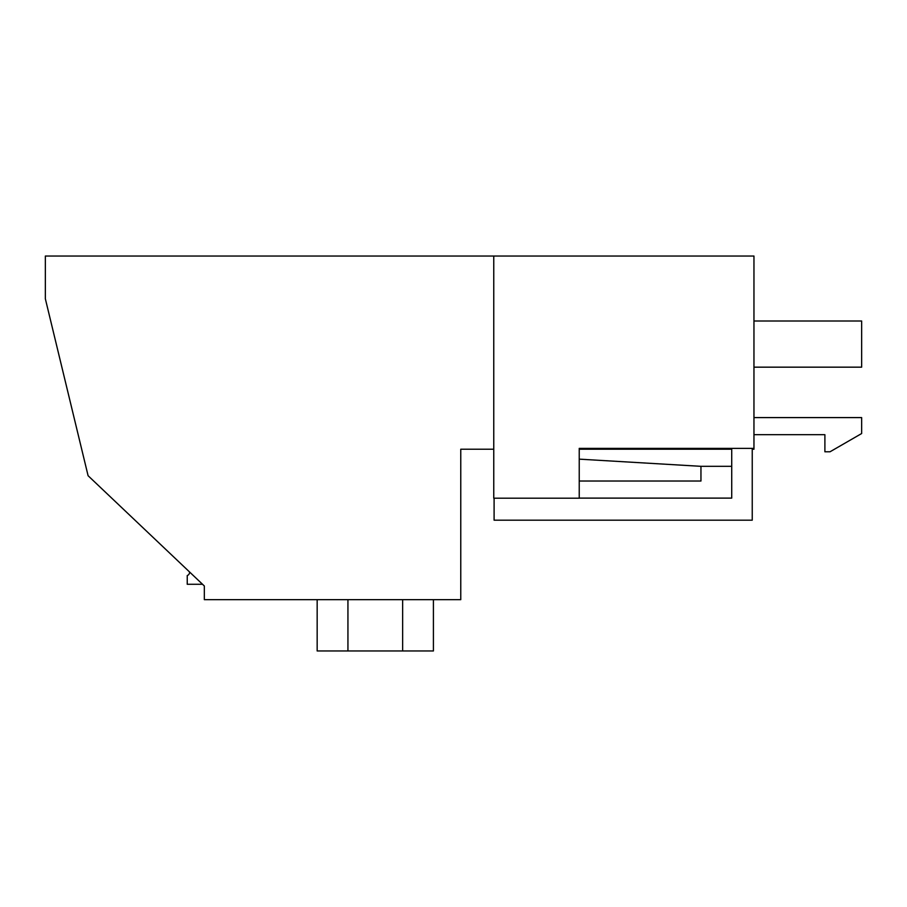 <?xml version="1.0" encoding="UTF-8"?>
<svg xmlns="http://www.w3.org/2000/svg" width="907" height="907" viewBox="0 0 907 907"><rect width="100%" height="100%" fill="white"/><g stroke="black" fill="none" stroke-linecap="round" stroke-linejoin="round"><path stroke-width="1.36" d="M493.759 449.226L460.767 449.226L460.767 599.663L204.336 599.663L204.336 585.99L88.092 475.722L45.35 298.788L45.35 256.046L522.817 256.046M350.499 256.046L359.489 256.046M752.243 449.226L753.955 449.226L753.955 256.046L483.839 256.046M101.765 256.046L70.995 256.046L101.765 256.046M189.54 571.954A3.424 3.424 0 0 1 187.239 575.548L187.239 584.278L202.533 584.278M731.722 449.226L579.233 449.226L579.233 459.146L700.952 466.323L731.722 466.323L731.722 449.226M347.937 599.663L347.937 650.954L317.167 650.954L317.167 599.663M402.64 599.663L402.64 650.954L347.937 650.954M433.41 599.663L433.41 650.954L402.64 650.954M712.585 256.046L493.759 256.046L493.759 498.204L579.233 498.204L579.233 448.375L753.955 448.375M824.894 434.691L753.955 434.691L824.894 434.691L824.894 451.788L830.018 451.788L861.65 433.535L861.65 417.594L753.955 417.594M579.233 498.113L731.722 498.113L731.722 448.375M752.243 448.375L752.243 520.176L494.1 520.176L494.1 498.204M579.233 481.027L700.952 481.027L700.952 466.323M753.955 367.165L861.65 367.165L861.65 321.01L753.955 321.01"/></g></svg>
